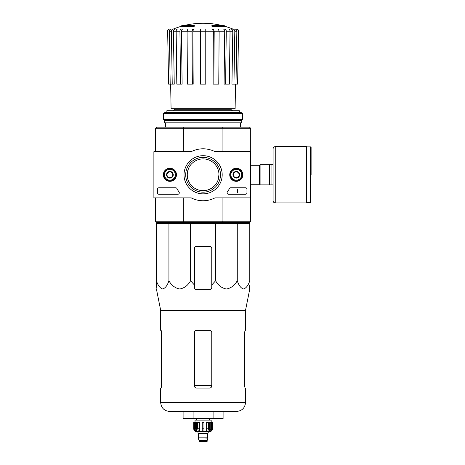 <?xml version="1.0" encoding="UTF-8"?>
<svg xmlns="http://www.w3.org/2000/svg" width="465" height="465" viewBox="0 0 465 465"><rect width="100%" height="100%" fill="white"/><g stroke="black" fill="none" stroke-linecap="round" stroke-linejoin="round"><path stroke-width="0.7" d="M168.923 223.555L156.414 223.555L156.414 280.761C157.926 285.411 160.006 288.155 162.657 288.998C165.319 288.172 167.406 285.429 168.923 280.761C171.539 285.411 175.142 288.155 179.74 288.998C184.343 288.172 187.959 285.429 190.586 280.761L190.586 223.555L168.923 223.555L168.923 280.761M190.586 280.761L194.44 285.016L194.44 287.48C194.562 288.794 195.283 289.515 196.602 289.649L209.593 289.649C210.907 289.515 211.627 288.794 211.755 287.48L211.755 285.016L215.603 280.761C218.225 285.411 221.828 288.155 226.42 288.998C231.029 288.172 234.645 285.429 237.272 280.761C238.783 285.411 240.864 288.155 243.515 288.998C246.177 288.172 248.264 285.429 249.781 280.761L249.781 223.555L190.586 223.555M181.449 26.261L194.294 26.261L194.294 25.825L181.449 25.825L181.449 26.261A79.37 79.37 0 0 0 173.381 29.022L173.352 29.022M194.294 25.825L194.294 25.505L182.606 25.505A79.37 79.37 0 0 0 181.449 25.825M224.746 25.825A79.37 79.37 0 0 0 223.589 25.505L211.901 25.505L211.901 26.261L224.746 26.261L224.746 25.825L211.901 25.825M226.967 29.022L179.223 29.022M167.662 31.225L168.592 84.148L167.662 31.225C167.778 29.888 168.499 29.155 169.835 29.022L172.004 29.022M181.466 29.022L177.688 29.022C176.746 29.155 176.235 29.888 176.154 31.225L176.81 84.148L182.117 84.148L181.466 31.225C181.548 29.888 182.059 29.155 183.001 29.022L181.466 29.022C180.519 29.155 180.007 29.888 179.932 31.225L173.387 31.225L174.247 84.148L172.236 84.148L171.382 31.225L169.341 31.225L170.196 84.148L172.236 84.148M188.732 29.022L183.001 29.022M192.835 29.022L187.901 29.022L187.07 31.225L187.424 84.148L193.19 84.148L192.835 31.225L193.667 29.022L192.835 29.022L192.004 31.225L181.466 31.225M212.528 29.022L213.359 31.225L213.005 84.148L218.771 84.148L219.125 31.225L218.294 29.022L193.667 29.022M223.194 29.022C224.136 29.155 224.647 29.888 224.729 31.225L224.072 84.148L229.385 84.148L230.041 31.225C229.96 29.888 229.448 29.155 228.507 29.022L217.463 29.022M230.797 29.022C232.029 29.155 232.698 29.888 232.808 31.225L231.948 84.148L237.708 84.148L238.528 31.225C238.417 29.888 237.691 29.155 236.359 29.022L232.808 29.022A79.37 79.37 0 0 0 224.746 26.261M238.528 31.225L237.603 84.148M234.848 29.022C236.081 29.155 236.749 29.888 236.854 31.225L234.813 31.225L233.953 84.148M235.999 84.148L236.854 31.225M234.813 31.225C234.709 29.888 234.035 29.155 232.808 29.022M232.808 31.225L226.263 31.225L225.606 84.148M226.263 31.225C226.182 29.888 225.67 29.155 224.729 29.022M224.729 31.225L214.191 31.225L213.836 84.148M214.191 31.225L213.359 29.022M200.427 84.148L205.768 84.148L205.768 31.225L200.427 31.225L200.427 84.148M205.768 29.022L205.768 31.225L213.359 31.225M200.427 31.225L200.427 29.022L200.427 31.225L192.835 31.225M192.359 84.148L192.004 31.225M180.583 84.148L179.932 31.225M173.387 29.022C172.155 29.155 171.486 29.888 171.382 31.225M173.387 31.225C173.492 29.888 174.16 29.155 175.392 29.022M169.341 31.225C169.446 29.888 170.114 29.155 171.347 29.022M168.592 84.148L170.196 84.148M174.956 108.682L174.956 109.258L173.515 110.705M187.552 171.562L187.221 174.776L188.279 169.08M187.221 174.776A15.874 15.874 0 0 1 211.034 161.03A15.874 15.874 0 0 1 211.034 188.523A15.874 15.874 0 0 1 187.221 174.776L187.546 177.956M218.969 174.776L217.911 180.472M250.577 197.143L250.716 221.241L249.566 222.398L156.629 222.398L155.473 221.241L155.473 197.863M222.706 222.398L222.938 221.241L183.256 221.241L183.489 222.398M222.706 127.154L249.566 127.154L250.716 128.305L222.938 128.305L222.706 127.154L183.489 127.154L183.256 151.689M222.938 151.689L222.938 128.305L155.473 128.305L155.473 151.689M183.489 127.154L156.629 127.154L155.473 128.305M183.256 197.863L183.256 221.241L155.473 221.241M222.938 197.863L222.938 221.241L250.716 221.241M250.577 152.41L250.716 197.143M250.716 128.305L250.716 152.41M240.62 112.722L240.62 112.146L165.575 112.146L165.575 112.722M165.575 122.824L165.575 127.154M239.318 112.146L239.318 110.705L166.877 110.705L166.877 112.146M235.54 84.148L235.116 108.682L171.079 108.682L170.649 84.148M159.013 223.555L158.449 222.311M156.414 285.016L156.414 280.761L156.996 289.649L156.414 285.016M237.272 280.761L237.272 223.555M215.603 280.761L215.603 223.555M211.755 285.016L211.755 248.519A2.162 2.162 0 0 0 209.593 246.351L196.602 246.351A2.162 2.162 0 0 0 194.44 248.519L194.44 285.016M213.092 418.663L223.095 418.663L223.095 411.444L236.575 411.444L169.615 411.444L193.097 411.444L193.097 418.663L213.092 418.663L213.092 411.444M161.169 388.066L161.564 385.904L161.169 388.066L160.669 388.066L160.669 402.498C161.198 407.933 164.18 410.915 169.615 411.444M211.755 332.51C211.621 331.185 210.901 330.464 209.593 330.342L196.602 330.342C195.294 330.464 194.573 331.185 194.44 332.51L194.44 385.904C194.573 387.223 195.294 387.944 196.602 388.066L209.593 388.066C210.901 387.944 211.621 387.223 211.755 385.904L211.755 332.51M161.564 385.904L161.564 332.51L161.169 330.342L160.669 330.342L160.669 310.283L156.542 289.649L156.996 289.649M244.631 332.51L245.026 330.342L244.631 332.51L244.631 385.904L245.026 388.066L245.526 388.066L245.526 402.498L160.669 402.498M160.669 310.283L245.526 310.283L245.526 330.342L245.026 330.342M249.281 287.48L249.781 285.016L249.194 289.649L249.653 289.649L245.526 310.283M193.097 418.663L183.1 418.663L183.1 411.444M273.089 164.674L260.098 164.674L260.098 184.878L273.089 184.878L273.089 200.752L273.089 148.8C273.217 147.486 273.937 146.766 275.251 146.638L275.251 202.914L306.493 202.914L306.493 146.638L275.251 146.638M269.624 164.674L269.624 184.878M271.932 164.674L271.932 184.878M311.114 174.776L311.114 147.428L311.114 174.776M250.577 151.689L250.577 197.863L214.999 197.863A25.976 25.976 0 0 1 191.196 197.863L153.886 197.863L153.886 151.689L191.196 151.689A25.976 25.976 0 0 1 214.999 151.689L250.577 151.689M163.36 174.776A6.545 6.545 0 0 1 173.178 169.103A6.545 6.545 0 0 1 173.178 180.449A6.545 6.545 0 0 1 163.36 174.776M229.739 174.776A6.545 6.545 0 0 1 239.562 169.103A6.545 6.545 0 0 1 239.562 180.449A6.545 6.545 0 0 1 229.739 174.776M184.018 174.776A19.077 19.077 0 0 1 212.639 158.251A19.077 19.077 0 0 1 212.639 191.301A19.077 19.077 0 0 1 184.018 174.776M245.526 187.761A1.442 1.442 0 0 1 246.967 189.209L246.967 192.812A1.442 1.442 0 0 1 245.526 194.26L228.518 194.26A1.442 1.442 0 0 1 227.339 191.981A29.725 29.725 0 0 0 229.448 188.54A1.442 1.442 0 0 1 230.727 187.761L245.526 187.761M175.631 187.761A1.442 1.442 0 0 1 176.909 188.534A29.586 29.586 0 0 0 179.025 191.975A1.442 1.442 0 0 1 177.851 194.26L158.937 194.26A1.442 1.442 0 0 1 157.495 192.812L157.495 189.209A1.442 1.442 0 0 1 158.937 187.761L175.631 187.761M163.482 174.776A6.423 6.423 0 0 1 173.114 169.214A6.423 6.423 0 0 1 173.114 180.339A6.423 6.423 0 0 1 163.482 174.776M229.867 174.776A6.423 6.423 0 0 1 239.498 169.214A6.423 6.423 0 0 1 239.498 180.339A6.423 6.423 0 0 1 229.867 174.776M185.698 174.776A17.403 17.403 0 0 1 211.796 159.704A17.403 17.403 0 0 1 211.796 189.848A17.403 17.403 0 0 1 185.698 174.776M237.441 189.209L237.877 189.209L237.877 192.812L237.441 192.812L237.441 189.912L237.011 189.929L237.441 189.209M233.401 173.108L236.29 171.446L239.173 173.108L239.173 176.444L236.29 178.107L233.401 176.444L233.401 173.108A3.331 3.331 0 0 1 239.173 173.108A3.331 3.331 0 0 1 236.29 178.107A3.331 3.331 0 0 1 233.401 173.108L233.401 176.444L236.29 178.107L239.173 176.444L239.173 173.108L237.731 172.277A2.889 2.889 0 0 1 237.731 177.275A2.889 2.889 0 0 1 233.401 174.776A2.889 2.889 0 0 1 234.842 172.277L233.401 173.108M236.29 180.188A5.411 5.411 0 0 1 231.599 172.067A5.411 5.411 0 0 1 240.975 172.067A5.411 5.411 0 0 1 236.29 180.188M236.29 180.908A6.132 6.132 0 0 1 230.977 171.707A6.132 6.132 0 0 1 241.602 171.707A6.132 6.132 0 0 1 236.29 180.908M234.842 172.277A2.889 2.889 0 0 1 237.731 172.277L236.29 171.446L234.842 172.277M167.016 173.108L169.905 171.446L172.794 173.108L172.794 176.444L169.905 178.107L167.016 176.444L167.016 173.108A3.331 3.331 0 0 1 172.794 173.108A3.331 3.331 0 0 1 169.905 178.107A3.331 3.331 0 0 1 167.016 173.108L167.016 176.444L169.905 178.107L172.794 176.444L172.794 173.108L171.347 172.277A2.889 2.889 0 0 1 171.347 177.275A2.889 2.889 0 0 1 167.016 174.776A2.889 2.889 0 0 1 168.464 172.277L167.016 173.108M169.905 180.188A5.411 5.411 0 0 1 165.22 172.067A5.411 5.411 0 0 1 174.59 172.067A5.411 5.411 0 0 1 169.905 180.188M169.905 180.908A6.132 6.132 0 0 1 164.593 171.707A6.132 6.132 0 0 1 175.218 171.707A6.132 6.132 0 0 1 169.905 180.908M168.464 172.277A2.889 2.889 0 0 1 171.347 172.277L169.905 171.446L168.464 172.277M242.637 113.443L241.916 112.722L164.279 112.722L163.558 113.443L163.558 119.435L242.637 119.435L242.637 113.443L163.558 113.443M242.637 119.435L241.701 120.371L164.494 120.371L163.558 119.435M241.701 120.371L241.701 122.824L164.494 122.824L164.494 120.371M210.755 422.267L210.755 428.765L209.622 431.171L209.622 422.267L212.476 422.267L212.476 428.765C212.307 430.514 211.343 431.479 209.593 431.648L196.602 431.648C194.852 431.479 193.888 430.514 193.719 428.765L195.062 431.171L195.707 431.171L194.573 428.765L194.573 422.267L195.44 422.267L195.44 428.765L194.573 428.765M207.14 441.39L199.055 441.39L199.415 441.75L206.774 441.75L208.006 437.856L198.189 437.856L208.006 438.14M199.055 441.39L199.055 440.518L207.14 440.518M198.334 437.856L207.861 437.856M207.716 437.71L207.716 433.45L208.076 433.089M197.974 431.648L197.974 433.089L208.221 433.089L208.221 431.648M203.961 428.765L202.229 428.765L202.229 422.267L203.961 422.267L203.961 431.171L206.367 431.171L207.018 428.765L206.367 431.171L206.367 422.267L208.518 422.267L208.518 428.765L207.018 428.765L207.018 422.267M212.435 422.267L212.435 428.765L211.133 431.171L211.133 430.462M211.616 422.267L211.616 428.765L210.488 431.171L211.133 431.171M208.518 428.765L207.867 431.171L209.622 431.171M202.229 428.765L202.229 431.171L199.828 431.171L199.177 428.765L197.677 428.765L198.328 431.171L196.573 431.171L195.44 428.765M195.062 430.462L195.062 431.171L193.754 428.765L193.754 422.267L193.754 428.765M197.677 428.765L197.677 422.267L199.177 422.267L199.177 428.765M193.719 428.765L193.719 422.267L194.573 422.267M209.593 420.104L209.593 418.663M195.015 422.267L195.015 420.104L211.18 420.104L211.18 422.267M199.828 431.171L199.828 422.267L199.177 422.267M196.573 431.171L196.573 422.267L195.44 422.267M231.239 108.682L231.239 109.258L174.956 109.258M211.755 385.578L194.44 385.578M250.716 165.284L259.522 165.284L259.522 184.268L260.098 184.849M306.493 146.853L310.539 146.853L310.539 202.699L311.114 202.124M198.479 437.71L198.479 433.45L207.716 433.45M211.616 428.765L210.755 428.765M221.892 25.505A79.37 79.37 0 0 0 184.297 25.505M240.62 122.824L240.62 127.154M231.239 109.258C230.873 109.612 231.349 110.089 232.68 110.705M167.563 31.225C167.673 29.888 168.394 29.155 169.725 29.022M238.632 31.225C238.522 29.888 237.801 29.155 236.464 29.022M247.182 223.555L247.706 222.398M245.526 402.498C244.997 407.933 242.009 410.915 236.575 411.444M250.716 184.268L259.522 184.268M259.522 165.284L260.098 164.703M310.539 146.853L311.114 147.428M306.493 202.699L310.539 202.699M275.251 202.914C273.937 202.787 273.217 202.066 273.089 200.752M199.055 440.518L198.189 438.14M198.479 433.45L198.119 433.089M196.602 420.104L196.602 418.663"/></g></svg>

